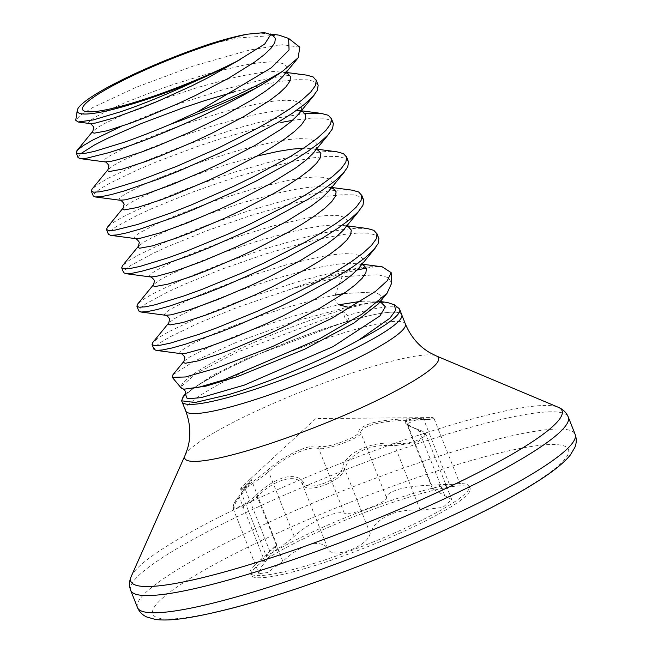 <?xml version="1.0" encoding="UTF-8"?>
<svg xmlns="http://www.w3.org/2000/svg" width="652" height="652" viewBox="0 0 652 652"><rect width="100%" height="100%" fill="white"/><g stroke="black" fill="none" stroke-linecap="round" stroke-linejoin="round"><path stroke-width="0.49" stroke-dasharray="3.26 2.44" d="M183.212 396.498L196.007 386.277L219.936 372.675A118.191 16.536 -21.6 0 0 182.006 401.779M401.795 314.761A118.191 16.536 -21.6 0 0 355.144 319.26A118.191 16.536 -21.6 0 0 349.366 320.882L349.333 320.898A118.142 16.528 158.4 0 1 401.746 314.777A118.142 16.528 158.4 0 1 381.933 333.628A118.142 16.528 158.4 0 1 261.672 387.035A118.142 16.528 158.4 0 1 182.063 401.754A118.142 16.528 158.4 0 1 201.867 382.911A118.142 16.528 158.4 0 1 223.245 370.964A118.142 16.528 158.4 0 1 349.333 320.898L348.918 321.175C311.028 331.958 258.053 352.968 223.245 370.964L219.936 372.675M398.82 308.323A118.191 16.536 -21.6 0 0 353.034 313.93A118.191 16.536 -21.6 0 0 347.255 315.552L344.036 311.876L236.92 352.259L196.668 373.205L181.052 386.693L181.166 387.728A113.807 15.925 -21.6 0 1 181.085 386.489L181.052 386.693M172.919 374.786L194.011 361.265L238.298 341.501L294.459 321.403L347.687 307.133C358.323 304.671 367.288 303.107 374.598 302.422A113.807 15.925 -21.6 0 0 351.078 307.532M347.915 308.38A113.807 15.925 -21.6 0 0 239.39 349.105A113.807 15.925 -21.6 0 0 181.085 386.489M181.435 388.29L181.166 387.728M183.937 361.298L189.561 357.076L207.866 347.687L235.975 335.845L252.601 329.602L288.257 317.687L306.106 312.504L338.893 304.761C335.519 302.87 334.248 299.675 335.104 295.169L342.08 276.652L378.241 274.736L388.136 277.589L391.746 283.001M366.367 268.143A124.768 17.457 158.4 0 1 378.714 266.513L382.17 266.815M378.714 266.513L366.579 266.912L340.523 270.955L321.436 275.315L300.711 280.898L257.124 294.769L235.722 302.504L197.23 318.086L168.648 331.803L159.3 337.271L152.837 342.43M366.579 266.912A124.956 17.482 -21.6 0 0 341.249 272.797A124.956 17.482 -21.6 0 0 289.39 289.618L237.621 307.296L199.129 322.879L170.539 336.595L161.199 342.072L155.592 346.302L153.97 349.333M306.603 75.127L295.389 74.85L281.419 76.26L264.606 79.218L224.801 89.169L181.215 103.032L159.813 110.775L121.158 126.423M318.013 84.768L314.998 81.728L307.964 79.854L297.288 79.642L283.31 81.052L266.505 84.018L235.185 91.582M80.424 153.888L78.053 157.597M304.997 113.603L279.789 117.572L260.71 121.932L239.985 127.515L196.399 141.378L174.989 149.121L136.504 164.695L107.914 178.42L98.566 183.888L92.103 189.039M281.688 122.364L262.601 126.724L220.205 138.876L198.298 146.17L156.7 161.786L138.403 169.496L109.813 183.212L100.465 188.681L94.866 192.91L93.236 195.942M336.97 151.818L325.755 151.541L311.778 152.959L294.973 155.918L275.894 160.278L233.489 172.43L190.172 187.466L151.688 203.049L123.098 216.766L113.75 222.234L107.287 227.393M348.38 161.46L345.364 158.42L338.331 156.545L327.654 156.333L313.677 157.751L296.872 160.71L277.785 165.07L235.38 177.222L192.071 192.258L153.587 207.841L137.776 215.078L115.648 227.026L110.049 231.256L108.419 234.288M352.153 190.164L340.939 189.887L326.962 191.305L310.156 194.263L291.069 198.624L248.665 210.775L205.356 225.812L166.871 241.395L138.281 255.111L128.933 260.58L122.47 265.739M363.555 199.814L360.548 196.774L353.514 194.891L342.838 194.679L328.861 196.097L312.055 199.056L292.968 203.416L250.564 215.567L207.255 230.604L168.77 246.187L152.959 253.424L130.832 265.372L125.225 269.602L123.603 272.634M367.337 228.518L356.122 228.233L342.145 229.651L325.34 232.609L306.253 236.969L263.848 249.121L220.539 264.158L182.055 279.741L153.464 293.457L144.116 298.926L137.654 304.085M378.739 238.159L375.731 235.119L368.698 233.237L358.013 233.025L344.044 234.443L327.239 237.401L308.151 241.762L265.747 253.913L222.438 268.95L183.945 284.533L168.143 291.77L146.015 303.718L140.408 307.956L138.786 310.98M333.196 123.114L330.181 120.074L323.147 118.199L312.471 117.988L292.52 120.335M209.528 44.043L238.55 37.938L278.836 35.118M299.806 47.188L282.65 44.735L249.683 50.017L193.725 65.893L136.097 87.303L92.568 107.645L80.302 115.265L75.754 120.237M303.408 482.398C300.026 476.987 293.555 475.365 283.979 477.517C274.321 480.63 264.924 486.596 255.771 495.43C239.251 510.989 225.29 511.518 239.268 496.091L250.197 481.119L250.213 479.073L244.41 484.746C232.65 495.292 251.745 483.515 266.912 470.866C282.968 455.65 310.409 443.001 319.7 446.481C327.288 448.625 360.336 436.302 358.706 431.942C358.69 428.772 363.327 425.74 372.602 422.846C382.553 420.475 393.8 419.163 406.343 418.902L422.846 418.25C401.241 419.081 399.521 422.863 417.704 429.595C435.128 433.344 416.025 445.096 395.202 443.474C371.974 440.565 344.566 453.287 342.422 467.859C340.491 480.011 307.434 492.309 303.408 482.398A1.874 1.638 -31.3 0 0 302.512 484.517C306.636 494.681 342.292 481.412 344.623 468.821L348.07 461.477C358.364 449.35 373.914 444.085 394.729 445.675L417.231 442.423L426.074 434.729L406.824 423.922L414.794 420.312L434.134 418.771M434.126 418.771L434.126 418.771C433.205 417.565 432.439 417.166 431.828 417.557L422.846 418.25A1.874 1.092 87.9 0 1 423.906 419.921C444.998 418.046 429.953 418.649 406.09 420.63C382.846 420.092 359.065 426.571 360.866 433.009C362.17 436.596 334.337 447.663 322.39 448.698L318.755 448.698C309.928 444.908 283.653 457.011 268.648 471.852C259.912 478.649 252.022 484.216 244.973 488.56L240.482 490.826L251.224 480.141L248.233 485.561L235.918 502.032L233.188 508.731L241.737 507.663L257.295 496.897C273.4 479.424 297.149 472.863 302.512 484.517L328.07 549.074C324.932 543.939 318.812 542.399 309.708 544.444C300.539 547.403 291.583 553.067 282.846 561.445L267.459 572.554L258.893 573.662L261.533 566.735L273.921 550.418L276.937 545.088L269.912 551.388L266.163 555.683L270.686 553.515C277.776 549.139 285.617 543.434 294.207 536.4C309.496 522.032 335.601 510.003 344.313 513.254L348.005 513.401C360.083 512.774 387.981 501.575 386.424 497.557C386.383 494.591 390.76 491.747 399.57 489.016C409.04 486.742 419.725 485.463 431.648 485.186C455.609 483.743 470.809 483.132 449.464 484.477L440.442 485.08L432.537 488.861L451.754 499.579L442.904 507.362L420.287 510.231C399.709 509.041 384.183 514.379 373.71 526.237L370.181 533.377C368.184 546.425 332.357 559.791 328.07 549.074M423.629 492.904A117.792 16.479 158.4 0 1 470.116 488.413A117.792 16.479 158.4 0 1 413.857 526.637A117.792 16.479 158.4 0 1 297.573 570.655A117.792 16.479 158.4 0 1 251.077 575.137A117.792 16.479 158.4 0 1 307.337 536.914A117.792 16.479 158.4 0 1 423.629 492.904M422.773 490.752A117.792 16.479 158.4 0 1 460.63 483.637A117.792 16.479 158.4 0 1 469.269 486.27A117.792 16.479 158.4 0 1 413.009 524.493A117.792 16.479 158.4 0 1 296.717 568.511A117.792 16.479 158.4 0 1 250.229 572.994A117.792 16.479 158.4 0 1 254.728 565.162A117.792 16.479 158.4 0 1 422.773 490.752M460.63 483.637L449.464 484.477L423.906 419.921M358.706 431.942A1.874 1.826 179.1 0 1 360.866 433.009L386.424 497.557M344.313 513.254L318.755 448.698A1.874 1.712 101.7 0 1 319.7 446.481M406.343 418.902L406.09 420.63L431.648 485.186M294.207 536.4L268.648 471.852A1.874 0.823 49.4 0 0 266.912 470.866M269.912 551.388L244.353 486.832A1.874 1.451 -134.4 0 1 244.345 484.803A1.874 1.451 -134.4 0 1 244.41 484.746M417.704 429.595A1.874 1.271 -73.9 0 1 418.242 429.578A1.874 1.271 -73.9 0 1 419.024 430.695L444.582 495.243M265.03 562.154L239.471 497.606A1.874 0.905 39.5 0 1 239.105 496.213A1.874 0.905 39.5 0 1 239.268 496.091M395.202 443.474A1.874 0.644 93.8 0 0 394.729 445.675L420.287 510.231M282.846 561.445L257.295 496.897L255.771 495.43M342.422 467.859A1.874 1.524 14.6 0 1 344.623 468.821L370.181 533.377M289.39 289.618L307.931 284.329A124.768 17.457 158.4 0 1 341.575 273.938A124.768 17.457 158.4 0 1 357.109 270.034M342.08 276.652L307.931 284.329M374.598 302.422L387.451 302.487M348.918 321.175L347.989 320.89A6.015 3.382 -106.1 0 1 344.036 311.876M343.628 293.579L375.234 291.9L381.347 295.951L378.339 303.913L381.347 295.951L375.234 291.9L343.628 293.579M183.791 389.22L182.919 389.065L183.791 389.22M349.366 320.882L347.255 315.552M185.698 410.947A118.142 16.528 158.4 0 1 205.502 392.105A118.142 16.528 158.4 0 1 325.772 338.69A118.142 16.528 158.4 0 1 405.381 323.971M185.07 455.349A136.439 19.087 158.4 0 1 207.662 436.596A136.439 19.087 158.4 0 1 337.817 377.94A136.439 19.087 158.4 0 1 436.237 355.902M131.313 576.246A231.884 32.445 158.4 0 1 169.707 544.371A231.884 32.445 158.4 0 1 390.915 444.688A231.884 32.445 158.4 0 1 558.177 407.231M130.661 590.321A235.339 32.926 158.4 0 1 170.115 552.774A235.339 32.926 158.4 0 1 409.7 446.375A235.339 32.926 158.4 0 1 568.283 417.052M137.482 607.55A235.339 32.926 158.4 0 1 176.936 570.003A235.339 32.926 158.4 0 1 416.522 463.605A235.339 32.926 158.4 0 1 575.105 434.281M190.237 578.405A223.538 31.28 158.4 0 1 480.206 457.997A223.538 31.28 158.4 0 1 530.956 485.153A223.538 31.28 158.4 0 1 240.987 605.553A223.538 31.28 158.4 0 1 190.237 578.405M335.104 295.169L319.382 298.543L284.468 308.094L266.432 313.873L232.177 326.261L217.1 332.373L193.505 343.213L181.093 350.76L179.634 352.854L180.906 353.637M361.803 264.492L357.606 263.571L361.909 264.793L361.518 263.807L359.219 267.662L362.096 263.204L362.659 258.852L359.985 255.763L354.142 254.027L345.307 253.644L333.775 254.606L319.92 256.823L287.133 264.573L251.248 275.527L233.628 281.664L201.916 294.028L188.884 299.757L170.588 309.146L165.918 312.406L164.451 314.508L165.73 315.291M346.628 226.146L342.422 225.217L346.725 226.448L346.334 225.462L344.036 229.317L346.913 224.858L347.475 220.498L344.802 217.418L338.958 215.682L330.124 215.299L318.592 216.26L304.737 218.477L271.949 226.22L236.065 237.181L218.444 243.318L186.733 255.682L173.701 261.411L155.404 270.8L150.734 274.06L149.267 276.163L150.547 276.945M331.444 187.8L327.239 186.871L331.542 188.102L331.159 187.116L328.852 190.971L331.729 186.513L332.3 182.152L329.619 179.072L323.775 177.336L314.94 176.953L303.408 177.915L289.553 180.131L256.766 187.874L220.881 198.836L203.261 204.972L171.557 217.336L158.517 223.065L140.221 232.454L135.551 235.714L134.084 237.817L135.363 238.599M316.261 149.455L312.055 148.526L316.367 149.756L315.975 148.77L313.669 152.625L316.546 148.167L317.116 143.807L314.435 140.726L308.592 138.99L299.757 138.607L288.225 139.561L274.37 141.786L241.582 149.528L205.698 160.49L188.078 166.627L156.374 178.99L143.334 184.72L125.037 194.109L120.367 197.369L118.909 199.471L120.18 200.254M300.58 111.076L301.183 111.41L300.792 110.424L298.486 114.271L301.363 109.821L301.933 105.461L299.252 102.38L293.408 100.636L284.574 100.261L273.041 101.215L259.186 103.44L226.399 111.182L190.514 122.144L172.894 128.281L141.191 140.645L128.159 146.366L109.854 155.755L105.184 159.023L103.725 161.125L104.996 161.908M285.894 72.755L281.688 71.834L286 73.065L285.609 72.079L283.302 75.925L286.179 71.467L286.75 67.115L284.068 64.035L278.225 62.29L269.39 61.916L257.858 62.869L244.003 65.094L211.215 72.837L175.331 83.798L157.711 89.935L126.007 102.299L112.975 108.02L94.67 117.409L90 120.677L88.542 122.78L89.813 123.554M362.08 264.158L349.105 263.237L337.565 264.19L323.71 266.415L307.988 269.781L273.074 279.341L237.418 291.248L205.714 303.612L182.12 314.451L174.386 318.73L168.762 322.952M346.897 225.812L333.922 224.883L322.39 225.845L308.535 228.07L292.813 231.436L257.899 240.987L222.234 252.903L190.531 265.266L166.936 276.106L159.202 280.384L153.579 284.606M331.713 187.466L318.738 186.537L307.206 187.499L293.351 189.716L277.63 193.09L242.715 202.642L207.059 214.557L175.347 226.92L151.761 237.76L144.019 242.039L138.395 246.26M316.53 149.121L303.555 148.191M256.904 156.097L227.532 164.296L209.496 170.074L175.249 182.462L160.164 188.575L136.578 199.414L128.835 203.693L123.212 207.915M301.077 111.109L296.872 110.18L288.371 109.846L276.839 110.807L262.984 113.024L247.263 116.398L212.348 125.95L176.692 137.865L144.98 150.229L121.394 161.068L113.652 165.347L108.028 169.569M286.163 72.429L273.188 71.5L261.656 72.454L247.801 74.678L232.079 78.053L197.165 87.604L161.509 99.52L129.805 111.883L106.211 122.723L98.468 127.001L92.845 131.223M270.507 34.344L266.505 33.488L258.005 33.154L250.93 33.611M361.314 301.248L376.742 301.094L380.507 301.876M185.38 393.881L212.316 375.438L247.385 358.29L347.989 320.89M401.746 314.777L401.934 315.25M250.213 479.073L315.788 418.6L431.86 417.557M469.269 486.27L470.116 488.413M451.754 499.579L426.074 434.729C425.055 434.077 426.661 432.235 418.242 429.578C401.07 423.14 409.22 424.574 406.824 423.922L432.537 488.861M233.188 508.739L258.893 573.662M233.196 508.723C233.237 505.911 231.158 506.628 239.105 496.213L247.361 485.349L251.142 479.196L276.937 545.088M250.213 479.081L244.345 484.803C237.32 491.934 241.566 488.764 240.482 490.826L266.163 555.683M434.142 418.763L459.847 483.686M275.177 546.311L254.728 565.162M250.229 572.994L251.077 575.137M182.063 401.754L182.242 402.227M270.816 34.719L266.505 33.488L270.058 33.961M301.346 110.775L296.872 110.18M380.352 301.566L376.742 301.094L380.752 302.194M380.32 301.485L380.23 300.833L378.339 303.913M183.448 389.171L183.872 389.236"/><path stroke-width="0.98" d="M358.437 340.254C322.169 360.499 265.861 383.686 227.703 394.867L195.021 402.504L181.631 400.817L182.006 401.779A118.191 16.536 -21.6 0 0 228.656 397.28A118.191 16.536 -21.6 0 0 345.34 353.115A118.191 16.536 -21.6 0 0 401.795 314.761L399.684 309.431A118.191 16.536 -21.6 0 0 398.82 308.323L394.321 304.794L395.731 310.222L389.855 318.257L358.437 340.254A118.191 16.536 -21.6 0 0 399.684 309.431M181.631 400.817L183.212 396.498L185.738 393.425M391.167 272.878L391.746 283.001L387.076 293.213L361.787 314.256L319.692 338.738L223.766 379.953L198.314 387.402L183.742 389.22L181.166 387.728M362.08 264.158L382.17 266.815L391.159 272.618L387.345 280.653L375.503 291.42L331.681 318.38L272.569 346.514L216.016 368.29L185.412 376.986L172.275 377.345L172.919 374.786L183.937 361.298L183.432 362.447L185.217 363.27L198.11 360.874L221.713 353.188L236.537 347.557L269.667 333.498L286.807 325.462L319.268 308.559L345.593 292.21L355.258 284.842L362.113 278.314L365.886 272.789L366.457 268.437L363.783 265.356L361.803 264.492M351.078 307.532A113.807 15.925 -21.6 0 0 347.915 308.38M346.628 226.146L348.6 227.01L351.273 230.091L350.703 234.443L346.929 239.96L340.083 246.497L330.417 253.864L318.274 261.851L304.085 270.213L271.623 287.116L254.484 295.152L221.354 309.211L206.529 314.843L182.927 322.528L170.033 324.924L168.249 324.093L168.762 322.952L152.837 342.43L152.071 344.533L154.288 345.576L160.425 345.193L170.213 343.156L199.21 334.264L217.401 327.646L258.013 310.98L279.032 301.428L318.836 281.305L336.245 271.346L351.151 261.851L363.05 253.115L371.501 245.388L376.212 238.901L377.003 233.832L373.832 230.327L367.337 228.518L346.897 225.812M152.071 344.533L153.97 349.333L156.187 350.368L162.324 349.985L172.112 347.948L185.192 344.272L219.292 332.438L239.129 324.598L280.93 306.22L301.436 296.228L338.143 276.138L353.05 266.644L364.941 257.907L373.4 250.181L378.103 243.693L378.902 238.624L376.84 233.367M121.158 126.423L92.731 140.074L83.383 145.543L77.784 149.773L76.097 152.584L78.37 153.839L84.516 153.456L94.304 151.419L123.293 142.535C137.425 137.645 153.016 131.614 170.074 124.434L197.059 112.12A124.459 17.417 -21.6 0 0 282.512 71.321L298.168 57.751L299.806 47.188L288.632 38.435L289.056 50L271.232 67.841L197.059 112.12M235.185 91.582L205.021 100.53L183.114 107.825L141.517 123.44L107.417 138.379L94.63 144.866L80.424 153.888M76.154 152.804L78.053 157.597L80.269 158.632L86.414 158.257L109.275 152.544L125.192 147.328C163.277 134.255 218.966 109.772 256.798 87.612A124.956 17.482 158.4 0 1 170.074 124.434M285.894 72.755L287.866 73.619L290.547 76.7L289.977 81.06L286.195 86.577L279.349 93.114L269.683 100.481L243.359 116.83L210.898 133.733L193.75 141.761L160.628 155.828L145.795 161.451L122.193 169.145L109.3 171.533L107.515 170.71L108.028 169.569L92.103 189.039L91.28 190.93L93.554 192.185L99.699 191.81L109.479 189.765L138.477 180.881L176.505 166.423L218.298 148.045L258.102 127.922L275.511 117.955L290.425 108.468L302.316 99.723L310.768 92.005L315.478 85.518L316.269 80.449L313.107 76.936L306.603 75.127L286.163 72.429M91.337 191.15L93.236 195.942L95.453 196.977L101.598 196.602L111.378 194.557L124.459 190.889L158.566 179.055L178.395 171.215L220.197 152.837L240.71 142.845L277.41 122.747L292.324 113.261L304.215 104.524L312.667 96.798L317.377 90.31L318.168 85.241L316.114 79.976M301.077 111.109L303.05 111.965L305.731 115.045L305.16 119.406L301.379 124.923L294.533 131.459L284.867 138.827L272.723 146.806L258.542 155.176L226.073 172.079L208.933 180.107L175.804 194.174L160.979 199.797L137.376 207.491L124.483 209.879L122.698 209.056L123.212 207.915L107.287 227.393L106.52 229.496L108.737 230.531L114.882 230.156L137.743 224.443L171.851 212.609L191.68 204.769L233.481 186.39L253.995 176.399L290.694 156.309L305.609 146.814L317.5 138.077L325.951 130.351L330.662 123.864L331.452 118.794L328.282 115.282L321.249 113.407L304.997 113.603M106.52 229.496L108.419 234.288L110.636 235.323L116.781 234.948L126.561 232.903L139.642 229.235L173.75 217.401L193.579 209.561L235.38 191.183L255.894 181.191L292.593 161.101L307.508 151.606L319.398 142.869L327.85 135.143L332.561 128.656L333.351 123.587L331.297 118.322M316.261 149.455L318.233 150.31L320.906 153.399L320.344 157.751L316.562 163.269L309.716 169.805L300.05 177.173L287.907 185.152L273.726 193.522L241.256 210.425L224.117 218.453L190.987 232.519L176.162 238.151L152.56 245.837L139.667 248.233L137.882 247.401L138.395 246.26L122.47 265.739L121.704 267.842L123.921 268.877L130.066 268.502L139.846 266.456L168.844 257.573L187.034 250.955L227.654 234.288L248.665 224.736L288.469 204.614L305.878 194.655L320.792 185.16L332.683 176.423L341.135 168.697L345.845 162.209L346.636 157.14L343.465 153.627L336.97 151.818L316.53 149.121M121.704 267.842L123.603 272.634L125.82 273.669L131.957 273.294L141.745 271.248L154.826 267.581L188.933 255.747L208.762 247.907L250.564 229.528L271.077 219.537L307.777 199.447L322.683 189.952L334.582 181.215L343.033 173.489L347.744 167.002L348.535 161.932L346.481 156.667M331.444 187.8L333.416 188.664L336.09 191.745L335.527 196.097L331.746 201.615L324.9 208.151L315.234 215.519L303.09 223.497L288.901 231.867L256.44 248.771L239.3 256.798L206.171 270.865L191.346 276.497L167.743 284.182L154.85 286.578L153.065 285.747L153.579 284.606L137.654 304.085L136.887 306.187L139.104 307.222L145.241 306.847L155.029 304.802L184.027 295.918L202.218 289.301L242.837 272.634L263.848 263.082L303.653 242.96L321.061 233L335.976 223.506L347.866 214.769L356.318 207.043L361.029 200.555L361.819 195.486L358.649 191.973L352.153 190.164L331.713 187.466M136.887 306.187L138.786 310.98L141.003 312.023L147.14 311.64L156.928 309.594L170.009 305.927L204.117 294.093L223.946 286.252L265.747 267.874L286.252 257.882L322.96 237.793L337.866 228.298L349.765 219.561L358.217 211.835L362.928 205.347L363.718 200.278L361.664 195.013M292.52 120.335L281.688 122.364M77.27 110.327L75.754 120.237L78.012 121.997L93.146 119.952L120.49 111.81C143.57 103.97 168.664 93.692 195.787 80.978A108.648 15.2 158.4 0 1 120.278 107.474A108.648 15.2 158.4 0 1 77.27 110.327A108.648 15.2 158.4 0 1 209.528 44.043C224.484 39.332 237.01 36.056 247.116 34.214A103.073 14.425 158.4 0 0 233.563 37.596A103.073 14.425 158.4 0 0 99.854 93.122A103.073 14.425 158.4 0 0 123.261 105.64A103.073 14.425 158.4 0 0 237.092 61.166L264.671 44.1L270.71 34.597L264.321 32.6L247.116 34.214M195.787 80.978C211.558 74.141 225.323 67.539 237.092 61.166M270.058 33.961L278.836 35.118L288.632 38.435M282.512 71.321C275.478 76.308 266.912 81.744 256.798 87.612M347.687 307.133L338.893 304.761L361.314 301.248M380.352 301.566L387.451 302.487L394.321 304.794M335.104 295.169L343.628 293.579L335.104 295.169M378.339 303.913L353.914 323.042L304.565 349.268L238.013 376.391L205.991 386.123L183.791 389.22L205.991 386.123L238.013 376.391L304.565 349.268L353.914 323.042L378.339 303.913L387.076 293.213M357.109 270.034A124.768 17.457 158.4 0 1 366.367 268.143M401.934 315.25L405.381 323.971A118.142 16.528 158.4 0 1 385.577 342.822A118.142 16.528 158.4 0 1 265.307 396.229A118.142 16.528 158.4 0 1 185.698 410.947C190.514 423.93 191.117 436.498 187.523 448.657L185.07 455.349L131.313 576.246C129.177 580.94 128.957 585.635 130.661 590.321L137.482 607.55A235.339 32.926 158.4 0 0 296.073 578.218A235.339 32.926 158.4 0 0 535.651 471.82A235.339 32.926 158.4 0 0 575.105 434.281C576.718 438.641 576.621 443.042 574.828 447.484L570.304 455.047C563.352 463.58 550.867 473.344 532.855 484.33C466.229 526.351 313.571 588.536 224.264 610.15C188.721 618.821 168.762 621.274 155.217 619.4L146.724 616.979C142.372 614.966 139.3 611.821 137.482 607.55M405.381 323.971C410.76 336.725 418.918 346.302 429.864 352.708L436.237 355.902A136.439 19.087 158.4 0 1 415.626 379.676A136.439 19.087 158.4 0 1 268.168 444.224A136.439 19.087 158.4 0 1 185.07 455.349M436.237 355.902L558.177 407.231A231.884 32.445 158.4 0 1 523.157 447.631A231.884 32.445 158.4 0 1 272.536 557.338A231.884 32.445 158.4 0 1 131.313 576.246M558.177 407.231C562.953 409.195 566.319 412.471 568.283 417.052A235.339 32.926 158.4 0 1 528.829 454.591A235.339 32.926 158.4 0 1 289.252 560.989A235.339 32.926 158.4 0 1 130.661 590.321M183.937 361.298L184.712 358.078C185.812 357.304 180.49 352.333 180.906 353.637L186.374 353.164L204.948 348.078L232.74 337.972L265.869 323.905L283.009 315.878L315.478 298.975L341.803 282.626L351.469 275.258L358.315 268.722L375.12 248.208M168.762 322.952L169.528 319.724C170.628 318.95 165.306 313.987 165.73 315.291L171.191 314.818L189.765 309.733L217.556 299.627L250.686 285.56L267.825 277.532L300.295 260.629L326.619 244.28L336.285 236.912L343.131 230.376L359.937 209.862M153.579 284.606L154.345 281.379C155.453 280.604 150.123 275.641 150.547 276.945L156.007 276.472L174.589 271.387L202.373 261.281L235.502 247.214L252.65 239.186L285.111 222.283L311.436 205.934L321.102 198.567L327.948 192.03L344.753 171.517M138.395 246.26L139.161 243.033C140.27 242.259 134.94 237.295 135.363 238.599L140.824 238.127L159.406 233.041L187.197 222.935L220.319 208.868L237.467 200.832L269.928 183.937L296.252 167.588L305.918 160.221L312.764 153.685L329.57 133.171M123.212 207.915L123.978 204.687C125.086 203.913 119.756 198.95 120.18 200.254L125.64 199.781L144.222 194.695L172.014 184.589L205.144 170.522L222.283 162.487L254.745 145.592L281.069 129.235L290.735 121.875L297.581 115.339L314.394 94.825M108.028 169.569L108.794 166.341C109.903 165.567 104.581 160.604 104.996 161.908L110.457 161.435L118.395 159.561L141.997 151.867L156.83 146.235L189.96 132.177L223.832 115.746L253.75 98.876L265.886 90.889L275.551 83.529L282.397 76.993L298.168 57.751M76.92 150.694L92.845 131.223L93.611 127.996C94.719 127.221 89.397 122.258 89.813 123.554L95.273 123.089L113.855 117.996L141.647 107.89L157.817 101.264L191.916 85.795L208.648 77.401L240.392 59.389M303.555 148.191L292.023 149.153L278.168 151.37L256.904 156.097M92.845 131.223L92.331 132.364L94.116 133.187L107.01 130.799L130.612 123.106L145.445 117.482L178.566 103.415L195.714 95.379L228.176 78.484L254.5 62.136L264.166 54.768L271.012 48.232L274.794 42.714L275.364 38.354L272.683 35.273L270.507 34.344M380.507 301.876L385.332 306.758L379.977 315.894L333.017 346.668L244.345 385.096L200.897 397.679L187.254 398.763L185.38 393.881M181.435 388.29L172.275 377.345M568.283 417.052L575.105 434.281M182.242 402.227L185.698 410.947M180.906 353.637L155.975 350.344M165.73 315.291L140.791 311.998M150.547 276.945L125.608 273.644M135.363 238.599L110.424 235.299M120.18 200.254L95.241 196.953M104.996 161.908L80.057 158.607M89.813 123.554L78.012 121.997M361.681 264.647L361.518 263.807M346.725 226.448L346.334 225.462M331.542 188.102L331.159 187.116M316.367 149.756L315.975 148.77M296.872 110.18L301.183 111.41L300.792 110.424M286 73.065L285.609 72.079M321.786 113.472L301.346 110.775M380.752 302.194L380.23 300.833M185.339 393.979C185.706 391.689 185.054 390.075 183.359 389.138"/></g></svg>
